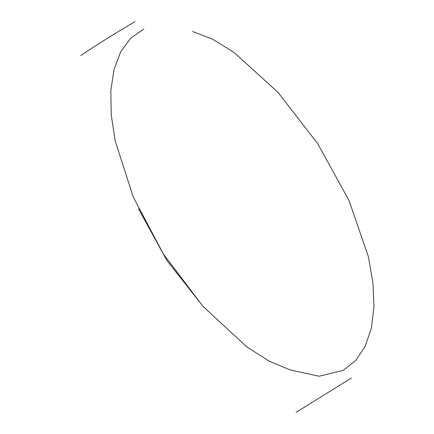 <?xml version="1.0" encoding="UTF-8"?>
<svg xmlns="http://www.w3.org/2000/svg" width="434" height="434" viewBox="0 0 434 434"><rect width="100%" height="100%" fill="white"/><g stroke="black" fill="none" stroke-linecap="round" stroke-linejoin="round"><path stroke-width="0.65" d="M192.577 31.498L212.693 39.25L234.214 52.585L277.982 92.344L317.818 143.811L349.044 200.562L368.385 256.695L372.952 282.827L373.951 306.838L371.363 328.131L365.26 346.158L355.799 360.388L343.218 370.332L319.055 376.235L290.075 369.893L268.993 361.05L246.892 346.929L202.841 306.203L163.542 254.237L133.314 197.188L115.173 140.86L111.218 114.69L110.827 90.722L114.006 69.57L120.685 51.858L130.71 38.149L143.849 29.013M203.15 306.55L166.846 260.4L138.533 208.841M134.914 21.7C115.959 32.783 97.916 44.051 80.773 55.503M296.134 412.3L351.377 378.014"/></g></svg>
